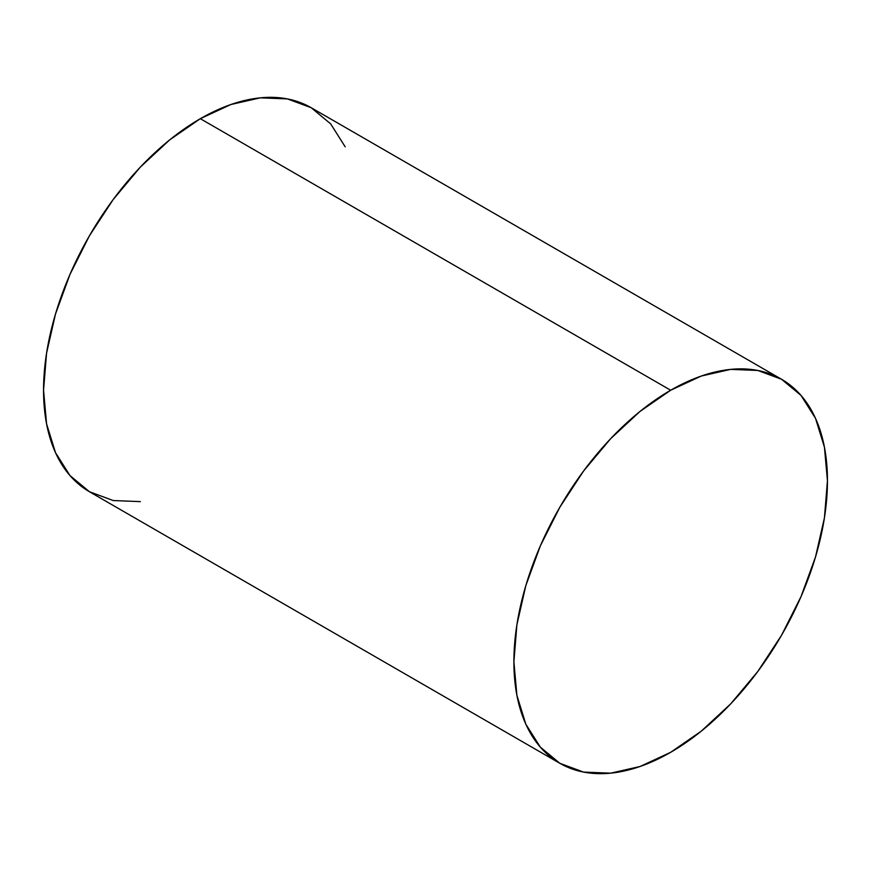 <?xml version="1.0" encoding="UTF-8"?>
<svg xmlns="http://www.w3.org/2000/svg" width="871" height="871" viewBox="0 0 871 871"><rect width="100%" height="100%" fill="white"/><g stroke="black" fill="none" stroke-linecap="round" stroke-linejoin="round"><path stroke-width="1.31" d="M345.177 146.818L330.686 123.889L311.187 107.71A221.724 128.015 120 0 0 200.33 118.696L670.67 390.241A221.724 128.015 -60 0 1 781.527 379.255A221.724 128.015 -60 0 1 815.517 556.928A221.724 128.015 -60 0 1 670.67 752.304A221.724 128.015 -60 0 1 559.813 763.29A221.724 128.015 -60 0 1 525.823 585.617A221.724 128.015 -60 0 1 670.67 390.241L200.33 118.696A221.724 128.015 120 0 0 55.483 314.072A221.724 128.015 120 0 0 89.473 491.745L113.23 500.542L140.329 501.62M670.67 752.304L701.253 731.172L730.671 703.888L757.77 671.508L781.527 635.286L801.026 596.591L815.517 556.928L824.434 517.82L827.45 480.759L824.434 447.182L815.517 418.374L801.026 395.434L781.527 379.255L757.77 370.458L730.671 369.38L701.253 376.054L670.67 390.241L640.087 411.373L610.669 438.657L583.57 471.037L559.813 507.27L540.314 545.954L525.823 585.617L516.906 624.736L513.89 661.786L516.906 695.374L525.823 724.182L540.314 747.111L559.813 763.29L583.57 772.087L610.669 773.165L640.087 766.491L670.67 752.304M781.527 379.255L311.187 107.71L287.43 98.913L260.331 97.835L230.913 104.509L200.33 118.696L169.747 139.828L140.329 167.112L113.23 199.492L89.473 235.714L69.974 274.409L55.483 314.072L46.566 353.18L43.55 390.241L46.566 423.818L55.483 452.626L69.974 475.566L89.473 491.745L559.813 763.29"/></g></svg>

